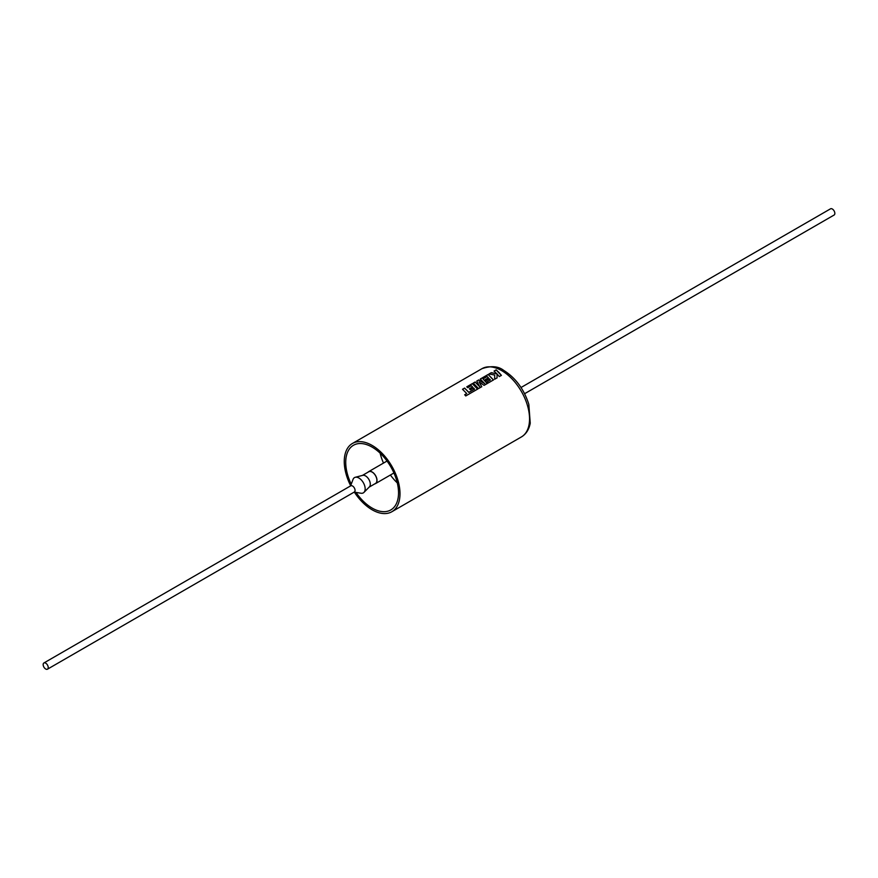 <?xml version="1.0" encoding="UTF-8"?>
<svg xmlns="http://www.w3.org/2000/svg" width="878" height="878" viewBox="0 0 878 878"><rect width="100%" height="100%" fill="white"/><g stroke="black" fill="none" stroke-linecap="round" stroke-linejoin="round"><path stroke-width="1.32" d="M474.526 389.086L468.863 392.334L464.616 388.076L462.508 389.283L466.756 393.553L464.725 394.716L465.735 395.956L477.621 389.097L472.364 383.598L466.778 386.825L467.776 387.692L471.256 385.683L472.573 386.946L469.39 388.778L470.367 389.799L473.549 387.966L474.515 389.173L468.852 392.411L464.627 388.164L462.574 389.349M477.61 389.173L472.375 383.686L466.844 386.88M472.573 386.946L469.445 388.833M479.849 386.803L475.141 381.996L473.253 383.082L478.51 388.581L481.759 386.704L479.103 381.908L484.096 385.354L487.246 383.532L482.988 378.901L487.092 376.541L488.409 377.792L485.227 379.636L486.203 380.657L489.386 378.824L490.363 379.944L486.983 381.886L487.992 383.104L493.458 379.954L488.201 374.456L480.233 379.055L484.908 383.84L478.708 379.933L476.732 381.074L479.838 386.891L475.152 382.084L473.33 383.137M481.748 386.781L479.103 381.908M484.908 383.84L478.719 380.02L476.776 381.14M487.235 383.609L482.988 378.901M488.409 377.792L485.282 379.691M493.447 380.031L488.212 374.544L480.299 379.109M496.904 373.776L491.285 372.678L489.035 373.973L494.709 375.049L494.621 379.274L497.058 377.869L497.058 373.951L499.297 376.574L501.404 375.356L498.77 372.316L496.158 369.857L494.051 371.076L496.904 373.863L491.296 372.766L489.167 373.995M501.404 375.433L496.169 369.956L494.116 371.131M350.574 485.918L353.033 479.41A8.824 5.092 60 0 1 355.25 477.292L362.724 475.338A6.75 3.896 60 0 1 365.522 475.909A6.75 3.896 60 0 1 369.781 481.374A6.75 3.896 60 0 1 369.386 486.884L363.964 492.382A8.824 5.092 60 0 1 361.023 493.238L354.163 492.119M362.416 475.426L368.76 471.76A6.75 3.896 60 0 1 372.129 472.09A6.75 3.896 60 0 1 376.541 478.038A6.75 3.896 60 0 1 375.51 483.449L369.166 487.114M355.25 477.292A8.824 5.092 60 0 1 358.915 478.027A8.824 5.092 60 0 1 364.48 485.172A8.824 5.092 60 0 1 363.964 492.382M45.689 669.003A3.578 2.063 -120 0 0 47.478 669.179A3.578 2.063 -120 0 0 48.038 666.303A3.578 2.063 -120 0 0 45.689 663.153A3.578 2.063 -120 0 0 43.9 662.967A3.578 2.063 -120 0 0 43.351 665.842A3.578 2.063 -120 0 0 45.689 669.003M47.478 669.179L354.317 492.031A3.578 2.063 -120 0 0 354.866 489.156A3.578 2.063 -120 0 0 352.528 486.006A3.578 2.063 -120 0 0 350.728 485.819L43.9 662.967M374.807 483.855A6.892 3.984 -120 0 0 375.575 483.569A6.892 3.984 -120 0 0 376.64 478.049A6.892 3.984 -120 0 0 372.129 471.98A6.892 3.984 -120 0 0 368.683 471.64A6.892 3.984 -120 0 0 368.058 472.155M355.996 492.415A37.337 21.555 -120 0 0 372.129 508.088A37.337 21.555 -120 0 0 390.798 509.942A37.337 21.555 -120 0 0 396.527 480.025A37.337 21.555 -120 0 0 372.129 447.121A37.337 21.555 -120 0 0 353.461 445.267A37.337 21.555 -120 0 0 351.233 484.173M380.141 453.18A37.337 21.555 -120 0 0 383.499 463.079M390.403 475.02A37.337 21.555 -120 0 0 397.295 482.889M521.027 387.505L830.522 208.821A3.578 2.063 60 0 1 832.311 208.997A3.578 2.063 60 0 1 834.649 212.158A3.578 2.063 60 0 1 834.1 215.033L524.616 393.706M354.372 492.152A39.411 22.751 -120 0 0 372.129 509.789A39.411 22.751 -120 0 0 391.84 511.742A39.411 22.751 -120 0 0 397.877 480.156A39.411 22.751 -120 0 0 372.129 445.42A39.411 22.751 -120 0 0 352.429 443.467A39.411 22.751 -120 0 0 350.651 485.71M497.047 377.946L497.058 373.951M487.027 381.941L490.363 379.944M464.714 394.804L466.756 393.553M481.978 368.672C491.065 365.588 498.32 366.17 503.763 370.428C515.649 377.913 524.001 389.217 528.819 404.33L530.235 423.207C529.028 429.54 526.076 434.127 521.389 436.948A39.411 22.751 -120 0 0 527.426 405.362A39.411 22.751 -120 0 0 501.678 370.626A39.411 22.751 -120 0 0 481.978 368.672L352.429 443.467M393.926 472.979L375.575 483.569M391.84 511.742L521.389 436.948M387.033 461.038L368.683 471.64"/></g></svg>
